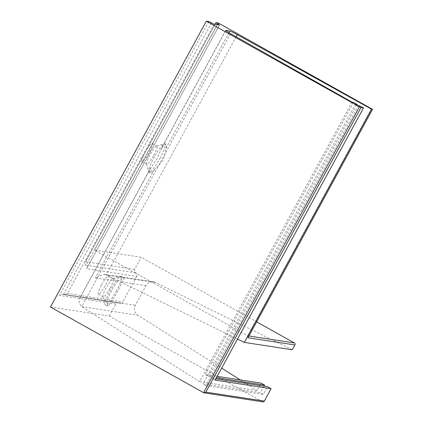<?xml version="1.0" encoding="UTF-8"?>
<svg xmlns="http://www.w3.org/2000/svg" width="423" height="423" viewBox="0 0 423 423"><rect width="100%" height="100%" fill="white"/><g stroke="black" fill="none" stroke-linecap="round" stroke-linejoin="round"><path stroke-width="0.32" stroke-dasharray="2.12 1.59" d="M161.697 148.029L156.827 159.148L150.435 168.687A16.386 2.802 119.2 0 0 150.117 172.97A16.386 2.802 119.2 0 0 154.316 169.597C157.171 167.18 160.074 164.055 163.024 160.217C164.653 155.653 165.61 151.704 165.895 148.357A16.386 2.802 119.2 0 0 166.117 144.37A16.386 2.802 119.2 0 0 161.697 148.029L225.734 30.572M159.942 158.493A16.386 2.802 119.2 0 0 164.991 143.741A16.386 2.802 119.2 0 0 164.447 143.72A16.386 2.802 119.2 0 0 154.035 157.589A16.386 2.802 119.2 0 0 148.685 171.886A16.386 2.802 119.2 0 0 148.986 172.341A16.386 2.802 119.2 0 0 159.942 158.493M153.745 155.463A10.427 1.782 119.2 0 0 156.959 146.072A10.427 1.782 119.2 0 0 156.61 146.062A10.427 1.782 119.2 0 0 149.985 154.887A10.427 1.782 119.2 0 0 146.58 163.987A10.427 1.782 119.2 0 0 146.776 164.272A10.427 1.782 119.2 0 0 153.745 155.463M145.221 152.222A10.427 1.782 -60.8 0 1 152.19 143.408A10.427 1.782 -60.8 0 1 148.981 152.798A10.427 1.782 -60.8 0 1 142.012 161.607A10.427 1.782 -60.8 0 1 145.221 152.222M117.531 281.3A16.386 2.802 119.2 0 0 111.492 290.844A16.386 2.802 119.2 0 0 106.887 300.943L108.082 306.516L111.133 301.599A16.386 2.802 119.2 0 0 117.398 291.748A16.386 2.802 119.2 0 0 121.898 281.972L124.373 278.075L121.681 278.434L117.531 281.3L95.27 277.89L104.063 274.305L106.231 274.971L237.515 339.066M116.272 291.119A16.386 2.802 119.2 0 0 121.322 276.367A16.386 2.802 119.2 0 0 120.777 276.346A16.386 2.802 119.2 0 0 110.366 290.215A16.386 2.802 119.2 0 0 105.015 304.512A16.386 2.802 119.2 0 0 105.316 304.967A16.386 2.802 119.2 0 0 116.272 291.119M110.075 288.089A10.427 1.782 119.2 0 0 113.29 278.699A10.427 1.782 119.2 0 0 112.941 278.688A10.427 1.782 119.2 0 0 106.316 287.513A10.427 1.782 119.2 0 0 102.911 296.613A10.427 1.782 119.2 0 0 103.106 296.904A10.427 1.782 119.2 0 0 110.075 288.089M101.552 284.848A10.427 1.782 -60.8 0 1 108.521 276.034A10.427 1.782 -60.8 0 1 105.311 285.425A10.427 1.782 -60.8 0 1 98.337 294.234A10.427 1.782 -60.8 0 1 101.552 284.848M292.309 349.752L155.638 282.543A7.45 7.323 -81.3 0 0 146.014 285.662L135.307 305.3A7.45 7.323 -81.3 0 0 137.824 315.214L221.663 368.142M218.4 23.001L94.567 250.13L141.261 257.284L256.661 321.855M215.931 22.62L85.552 261.763L214.974 24.296M134.71 269.298L85.552 261.763C84.658 263.175 84.833 264.333 86.075 265.226C87.318 266.125 87.492 267.283 86.604 268.695L136.703 276.372A2.607 2.564 -81.3 0 0 135.709 272.835A2.607 2.564 98.7 0 1 134.71 269.298L141.261 257.284M219.526 24.978L86.604 268.695L219.479 24.989M214.218 24.18L67.394 293.472L64.317 294.731L62.556 294.133L59.479 295.391L115.78 304.015A2.607 2.564 98.7 0 1 119.265 302.99A2.607 2.564 -81.3 0 0 122.755 301.959L136.703 276.372M215.127 380.118L211.542 378.114L215.862 378.775M359.931 105.946L211.542 378.114M358.344 105.702L205.742 385.596L203.035 383.878L260.542 392.687L263.28 394.416L267.495 386.685M355.558 104.132L203.035 383.878M356.848 104.862L208.724 376.539L205.139 374.529L217.173 376.375M353.528 102.366L205.139 374.529M352.01 102.133L199.593 381.683L81.702 306.617L79.032 302.916L79.783 298.041L80.529 296.909L106.887 300.943M248.216 337.3L247.661 335.788L94.567 250.13M50.464 307.024L109.234 316.029L115.78 304.015M262.81 401.85A1.491 1.465 98.7 0 1 262.323 401.681L109.234 316.029M205.742 385.596L263.28 394.416M264.1 386.167L260.542 392.687M208.724 376.539L216.439 377.718M199.593 381.683L257.062 390.487L261.086 383.106M240.322 379.923L257.062 390.487M150.435 168.687L80.529 296.909M154.316 169.597L95.27 277.89M111.133 301.599L135.307 305.3M121.898 281.972L146.014 285.662M217.248 24.645L86.075 265.226L135.709 272.835M211.505 22.853L63.439 294.434L119.265 302.99M208.798 21.531L59.479 295.391M230.54 33.623L81.702 306.617L137.824 315.214M228.949 32.703L165.895 148.357M236.108 36.764L106.231 274.971L155.638 282.543M371.494 108.658L247.661 335.788L248.957 335.989M67.394 293.472L122.755 301.959M203.558 392.676L262.323 401.681M164.991 143.741L166.117 144.37M156.61 146.062L164.447 143.72M152.19 143.408L156.959 146.072M121.322 276.367L124.373 278.075M112.941 278.688L120.777 276.346M108.521 276.034L113.29 278.699M225.676 30.451L160.904 149.256M150.958 167.492L79.783 298.041M64.317 294.731L120.116 303.28M62.556 294.133L118.419 302.694M104.063 274.305L153.544 281.887M98.337 294.234L103.106 296.904M102.911 296.613L105.015 304.512M105.316 304.967L108.082 306.516M142.012 161.607L146.776 164.272M146.58 163.987L148.685 171.886M148.986 172.341L150.117 172.97"/><path stroke-width="0.63" d="M371.526 109.182L237.261 34.654A7.45 0.471 28.6 0 0 229.848 31.053L225.813 30.435A7.45 0.471 28.6 0 0 225.676 30.451A7.45 0.471 28.6 0 0 230.54 33.623L352.01 102.133L353.528 102.366L357.112 104.37L355.558 104.132L358.344 105.702L359.931 105.946L363.521 107.955L360.967 107.564L359.418 106.808L206.329 21.15L208.798 21.531L214.218 24.18L219.479 24.989L215.889 22.631L218.4 23.001L372.536 109.33L371.526 109.182L244.362 342.408L292.309 349.752L294.921 344.962A1.491 1.465 98.7 0 0 294.355 342.942L256.661 321.855M206.329 21.15L50.464 307.024L203.558 392.676L204.06 392.845L205.821 392.132L264.317 401.094A1.491 1.465 98.7 0 1 262.81 401.85L204.06 392.845M363.521 107.955L215.127 380.118L271.08 388.695L264.317 401.094M357.112 104.37L356.848 104.862M237.515 339.066L244.362 342.408M372.51 109.33L248.216 337.3M215.862 378.775L267.495 386.685L271.08 388.695M216.439 377.718L264.676 385.11L264.1 386.167M217.173 376.375L261.086 383.106L264.676 385.11M221.663 368.142L240.322 379.923M217.708 23.804L217.248 24.645M359.418 106.808L203.558 392.676M360.967 107.564L205.821 392.132M229.848 31.053L228.949 32.703M237.261 34.654L236.108 36.764M247.963 337.771L294.921 344.962M248.957 335.989L294.355 342.942M215.889 22.631L214.974 24.296M372.536 109.33L248.111 337.543"/></g></svg>
